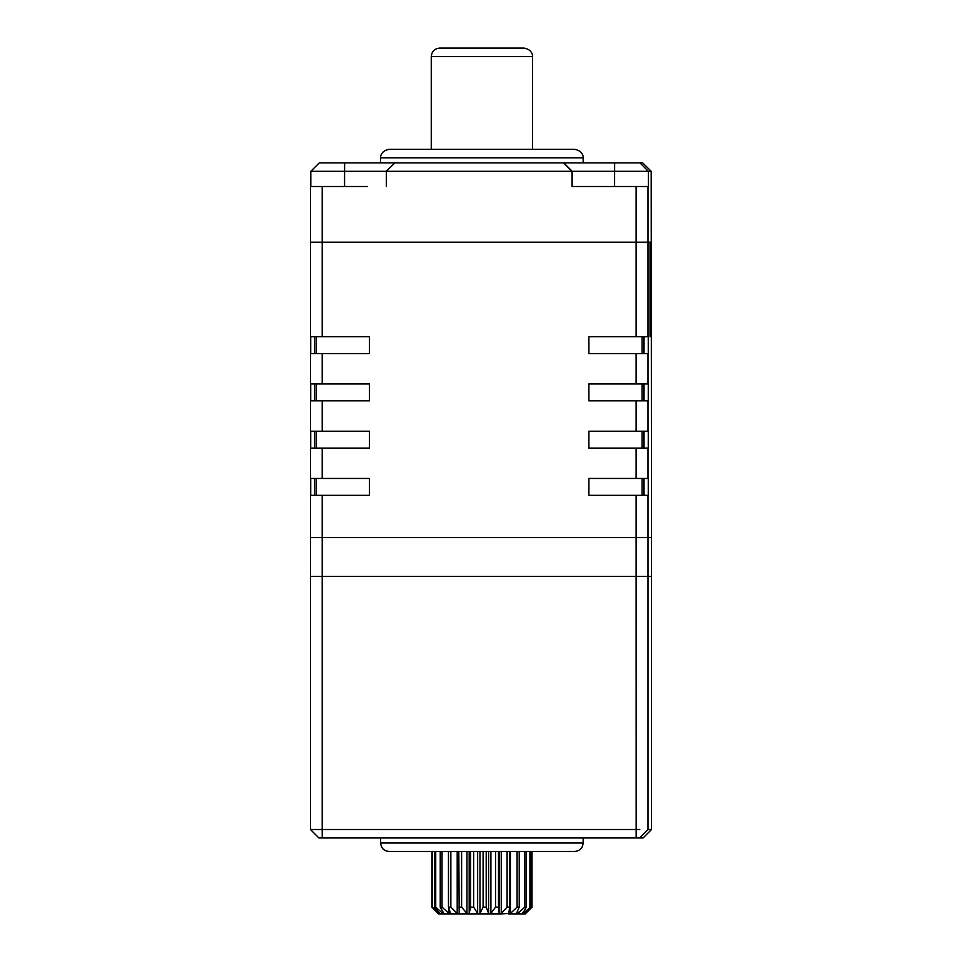 <?xml version="1.0" encoding="UTF-8"?>
<svg xmlns="http://www.w3.org/2000/svg" width="962" height="962" viewBox="0 0 962 962"><rect width="100%" height="100%" fill="white"/><g stroke="black" fill="none" stroke-linecap="round" stroke-linejoin="round"><path stroke-width="1.44" d="M636.122 495.346L648.256 495.346L648.256 478.463L588.864 478.463L588.864 495.346L636.122 495.346L636.122 537.542L651.539 537.542L310.461 537.542L322.21 537.542L322.21 576.358L310.461 576.358L636.122 576.358L322.21 576.358L322.21 829.509L639.79 829.509M636.122 448.088L648.256 448.088L648.256 431.216L588.864 431.216L588.864 448.088L636.122 448.088L636.122 478.463M636.122 400.829L648.256 400.829L648.256 383.958L588.864 383.958L588.864 400.829L636.122 400.829L636.122 431.216M636.122 353.571L648.256 353.571L648.256 336.7L588.864 336.7L588.864 353.571L636.122 353.571L636.122 383.958M650.047 336.7L650.961 336.7L650.047 336.7L650.047 242.183L310.461 242.183L310.461 336.7L369.468 336.7L369.468 353.571L310.461 353.571L310.461 383.958L369.468 383.958L369.468 400.829L310.461 400.829L310.461 431.216L369.468 431.216L369.468 448.088L310.461 448.088L310.461 478.463L369.468 478.463L369.468 495.346L310.461 495.346L310.461 537.542L310.461 495.346M310.461 448.088L310.461 478.463M310.461 400.829L310.461 431.216M310.461 353.571L310.461 383.958M310.461 336.7L310.461 242.183L651.539 242.183L650.961 336.7M310.726 495.346L310.726 478.463M310.726 448.088L310.726 431.216M310.726 400.829L310.726 383.958M310.726 353.571L310.726 336.7M648.003 495.346L648.003 576.358L636.122 576.358L651.539 576.358L651.19 171.308L386.351 171.308L394.829 162.867L380.627 162.867L380.627 157.804C380.279 158.093 380.267 150.806 389.057 149.363L574.711 149.363L532.515 149.363L532.515 56.542L431.253 56.542C431.758 51.419 434.571 48.605 439.694 48.1L524.074 48.1L439.694 48.1M644.035 353.571L644.035 336.7M644.035 400.829L644.035 383.958M644.035 448.088L644.035 431.216M644.035 495.346L644.035 478.463M588.888 478.463L588.888 495.346M588.888 431.216L588.888 448.088M588.888 383.958L588.888 400.829M588.888 336.7L588.888 353.571M389.057 851.454L574.711 851.454C579.833 850.949 582.647 848.135 583.152 843.013L380.627 843.013C381.12 848.135 383.934 850.949 389.057 851.454M648.003 829.509L651.539 829.509L651.539 576.358L648.003 576.358L648.003 829.509L639.562 837.95L643.097 837.95L639.742 837.95M322.258 837.95L318.903 837.95L310.461 829.509L322.21 829.509L322.258 837.95L639.562 837.95M636.171 837.95L636.122 537.542L322.21 537.542L322.21 495.346M567.171 162.867L628.715 162.867M333.369 162.867L374.555 162.867M651.19 171.308L642.7 162.867L563.6 162.867L583.152 162.867L583.152 157.804L380.627 157.804M639.958 162.867L648.352 171.308L648.352 186.496L571.993 186.496L571.993 171.308L563.6 162.867L394.829 162.867M394.973 162.867L319.3 162.867L310.81 171.308L310.81 186.496M386.532 171.308L310.81 171.308M651.539 186.496L651.539 336.7M367.376 186.496L310.461 186.496L310.461 242.183L310.461 186.496M386.351 171.308L386.351 186.496M525.264 913.9L532.01 907.142L532.01 851.454L531.974 907.142L524.987 913.9L530.711 907.142L522.414 913.9L526.358 907.142L524.855 907.142L517.303 913.9L516.257 913.9L519.215 907.142L517.075 907.142L509.956 913.9L508.585 913.9L509.728 907.142L509.728 851.454M507.094 851.454L507.094 907.142L500.853 913.9L438.516 913.9L431.95 907.142L431.95 851.454M509.728 907.142L507.094 907.142M508.585 913.539L500.853 913.9M516.257 913.9L509.956 913.9M517.075 851.454L517.075 907.142M519.215 907.142L519.215 851.454M521.753 913.9L517.303 913.9M524.747 913.9L522.414 913.9M439.742 913.9L432.311 907.142L432.311 851.454M434.608 851.454L434.608 907.142L440.019 913.9M443.314 913.9L435.726 907.142L435.726 851.454M435.726 907.142L434.608 907.142M440.235 851.454L440.235 907.142L444.143 913.9M449.446 913.9L442.039 907.142L442.039 851.454M442.039 907.142L440.235 907.142M450.589 913.539L448.472 907.142L448.472 851.454M457.635 913.9L450.841 907.142L450.841 851.454M450.841 907.142L448.472 907.142M459.175 913.539L458.814 851.454M467.34 913.9L461.604 907.142L461.604 851.454M461.604 907.142L458.814 907.142M470.61 851.454L470.61 907.142L469.011 913.9M477.958 913.9L473.641 907.142L473.641 851.454M473.641 907.142L470.61 907.142M483.104 851.454L483.104 907.142L479.713 913.9M488.816 913.9L486.207 907.142L486.207 851.454M486.207 907.142L483.104 907.142M495.526 851.454L495.526 907.142L490.56 913.9M499.254 913.9L498.484 907.142L498.484 851.454M498.484 907.142L495.526 907.142M530.711 907.142L530.711 851.454M529.918 851.454L529.918 907.142M526.358 907.142L526.358 851.454M524.855 851.454L524.855 907.142M648.003 448.088L648.003 478.463M648.003 400.829L648.003 431.216M648.003 353.571L648.003 383.958M322.21 448.088L322.21 478.463M322.21 400.829L322.21 431.216M322.21 353.571L322.21 383.958M322.21 186.496L322.21 336.7M636.122 336.7L636.122 186.496M648.003 186.496L648.003 336.7M314.646 353.571L314.646 336.7L314.646 353.571M314.646 400.829L314.646 383.958L314.646 400.829M314.646 448.088L314.646 431.216L314.646 448.088M314.646 495.346L314.646 478.463L314.646 495.346M316.33 478.463L316.33 495.346M316.33 431.216L316.33 448.088M316.33 383.958L316.33 400.829M316.33 336.7L316.33 353.571M643.746 336.7L643.746 353.571M643.746 383.958L643.746 400.829M643.746 431.216L643.746 448.088M643.746 478.463L643.746 495.346M642.051 495.346L642.051 478.463M642.051 448.088L642.051 431.216M642.051 400.829L642.051 383.958M642.051 353.571L642.051 336.7M310.461 829.509L310.461 537.542L310.461 829.509L318.903 837.95M651.539 829.509L643.097 837.95L651.539 829.509L651.539 495.346M614.646 162.867L614.598 186.496M344.564 186.496L344.612 162.867M572.174 186.496L572.174 171.308L563.732 162.867M510.401 913.539L510.401 851.454M517.748 913.539L517.748 910.461M522.847 913.539L522.847 912.289M439.189 912.854L439.189 913.539M442.869 911.675L442.869 913.539M449.001 908.765L449.001 913.539M457.203 851.454L457.203 913.539M466.955 851.454L466.955 913.539M469.179 913.539L469.179 851.454M477.645 851.454L477.645 913.539M479.978 913.539L479.978 851.454M488.6 851.454L488.6 913.539M490.909 913.539L490.909 851.454M499.134 851.454L499.134 913.539M501.262 913.539L501.262 851.454M651.539 478.463L651.539 448.088M651.539 431.216L651.539 400.829M651.539 383.958L651.539 353.571M380.627 837.95L380.627 843.013M583.152 837.95L583.152 843.013M583.152 157.804C583.489 158.093 583.501 150.806 574.711 149.363M532.515 56.542C532.864 56.83 532.864 49.543 524.074 48.1M431.253 149.363L431.253 56.542"/></g></svg>
